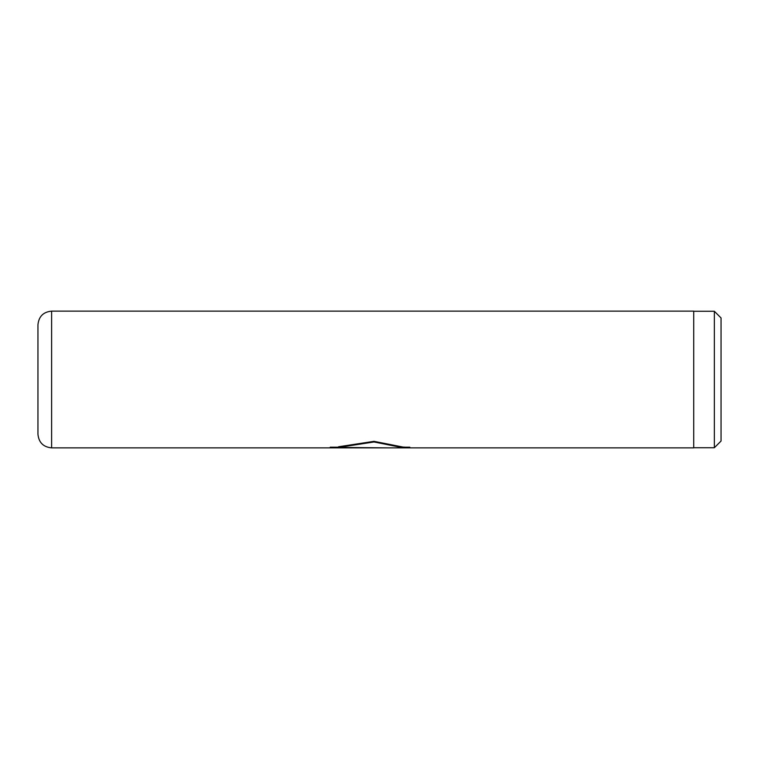 <?xml version="1.0" encoding="UTF-8"?>
<svg xmlns="http://www.w3.org/2000/svg" width="759" height="759" viewBox="0 0 759 759"><rect width="100%" height="100%" fill="white"/><g stroke="black" fill="none" stroke-linecap="round" stroke-linejoin="round"><path stroke-width="1.14" d="M714.352 311.266L721.05 317.964L721.05 441.036L714.352 447.734L714.352 311.266L693.726 311.266M37.95 434.205L37.95 324.795C38.756 316.494 43.31 311.94 51.612 311.133L51.612 447.867C43.31 447.06 38.756 442.506 37.95 434.205M328.049 447.867L387.005 447.867L338.552 447.44L373.997 441.966L403.608 447.867L403.987 447.004M51.612 311.133L693.726 311.133L693.726 447.867L51.612 447.867M409.822 447.184L403.608 447.184L373.997 441.34L338.552 446.766L338.552 447.44M693.726 447.734L714.352 447.734M403.608 447.867L387.005 447.867M338.552 447.184L330.222 447.184"/></g></svg>
